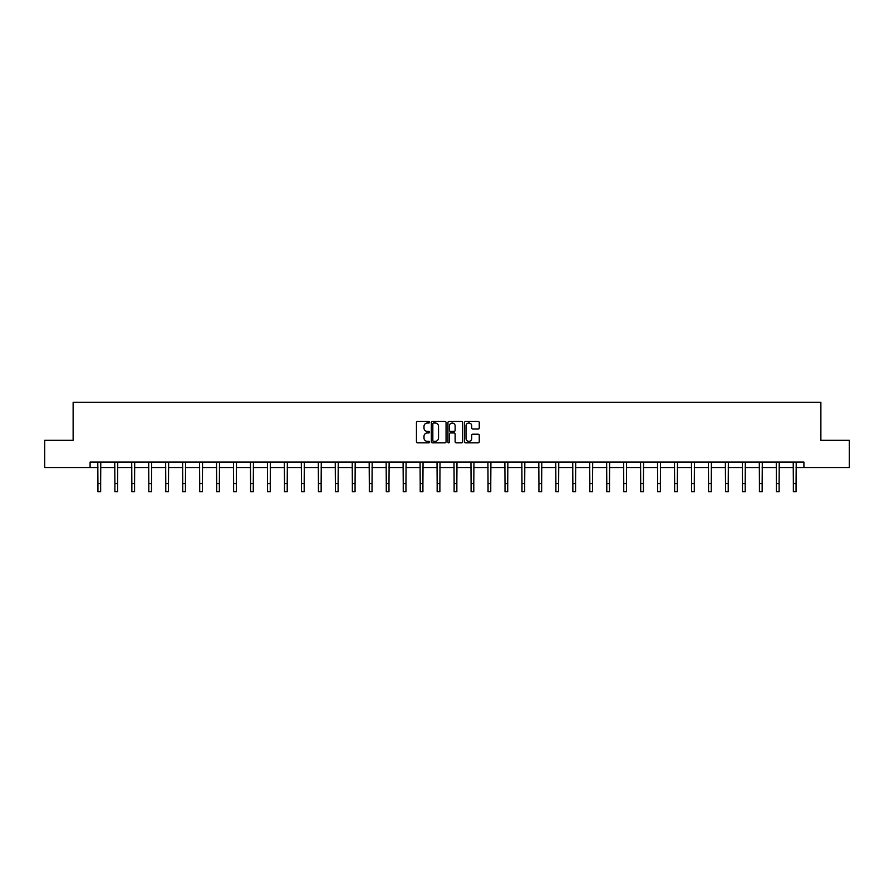 <?xml version="1.0" encoding="UTF-8"?>
<svg xmlns="http://www.w3.org/2000/svg" width="894" height="894" viewBox="0 0 894 894"><rect width="100%" height="100%" fill="white"/><g stroke="black" fill="none" stroke-linecap="round" stroke-linejoin="round"><path stroke-width="1.34" d="M429.601 422.247A0.749 0.749 0 0 0 428.852 421.499L417.52 421.499A1.073 1.073 0 0 0 416.448 422.571L416.448 441.781A1.073 1.073 0 0 0 417.52 442.843L428.852 442.843A0.749 0.749 0 0 0 429.601 442.105A0.749 0.749 0 0 0 428.852 441.357L427.388 441.357A3.42 3.42 0 0 1 423.979 437.937L423.979 436.339A3.42 3.42 0 0 1 427.388 432.919L428.852 432.919A0.749 0.749 0 0 0 429.601 432.171A0.749 0.749 0 0 0 428.852 431.422L427.388 431.422A3.42 3.42 0 0 1 423.979 428.014L423.979 426.416A3.42 3.42 0 0 1 427.388 422.996L428.852 422.996A0.749 0.749 0 0 0 429.601 422.247M478.189 429.031A1.073 1.073 0 0 0 479.262 427.958L479.262 422.571A1.073 1.073 0 0 0 478.189 421.499L465.595 421.499A1.073 1.073 0 0 0 464.534 422.571L464.534 441.781A1.073 1.073 0 0 0 465.595 442.843L478.189 442.843A1.073 1.073 0 0 0 479.262 441.781L479.262 435.266A1.073 1.073 0 0 0 478.189 434.205L472.803 434.205A1.073 1.073 0 0 0 471.73 435.266L471.73 438.496A2.85 2.85 0 0 1 468.881 441.357A2.85 2.85 0 0 1 466.02 438.496L466.02 425.846A2.85 2.85 0 0 1 468.881 422.996A2.85 2.85 0 0 1 471.73 425.846L471.73 427.958A1.073 1.073 0 0 0 472.803 429.031L478.189 429.031M90.093 467.517L44.7 467.517L44.7 440.329L73.129 440.329L73.129 402.278L820.871 402.278L820.871 440.329L849.3 440.329L849.3 467.517L803.907 467.517L803.907 462.075L90.093 462.075L90.093 467.517L97.927 467.517M446.061 422.571A1.073 1.073 0 0 0 445 421.499L432.405 421.499A1.073 1.073 0 0 0 431.333 422.571L431.333 441.781A1.073 1.073 0 0 0 432.405 442.843L445 442.843A1.073 1.073 0 0 0 446.061 441.781L446.061 422.571M449 421.499L461.595 421.499A1.073 1.073 0 0 1 462.667 422.571L462.667 441.781A1.073 1.073 0 0 1 461.595 442.843L456.208 442.843A1.073 1.073 0 0 1 455.135 441.781L455.135 433.992A1.073 1.073 0 0 0 454.074 432.919L450.498 432.919A1.073 1.073 0 0 0 449.425 433.992L449.425 442.105A0.749 0.749 0 0 1 448.676 442.843A0.749 0.749 0 0 1 447.939 442.105L447.939 422.571A1.073 1.073 0 0 1 449 421.499M100.642 467.517L114.89 467.517M117.606 467.517L131.843 467.517M134.569 467.517L148.806 467.517M151.522 467.517L165.77 467.517M168.485 467.517L182.734 467.517M185.449 467.517L199.697 467.517M202.413 467.517L216.661 467.517M219.376 467.517L233.613 467.517M236.34 467.517L250.577 467.517M253.293 467.517L267.541 467.517M270.256 467.517L284.504 467.517M287.22 467.517L301.468 467.517M304.183 467.517L318.432 467.517M321.147 467.517L335.384 467.517M338.111 467.517L352.348 467.517M355.074 467.517L369.311 467.517M372.027 467.517L386.275 467.517M388.991 467.517L403.239 467.517M405.954 467.517L420.202 467.517M422.918 467.517L437.155 467.517M439.882 467.517L454.118 467.517M456.845 467.517L471.082 467.517M473.798 467.517L488.046 467.517M490.761 467.517L505.009 467.517M507.725 467.517L521.973 467.517M524.689 467.517L538.926 467.517M541.652 467.517L555.889 467.517M558.616 467.517L572.853 467.517M575.568 467.517L589.816 467.517M592.532 467.517L606.78 467.517M609.496 467.517L623.744 467.517M626.459 467.517L640.707 467.517M643.423 467.517L657.66 467.517M660.387 467.517L674.624 467.517M677.339 467.517L691.587 467.517M694.303 467.517L708.551 467.517M711.266 467.517L725.515 467.517M728.23 467.517L742.478 467.517M745.194 467.517L759.431 467.517M762.157 467.517L776.394 467.517M779.11 467.517L793.358 467.517M796.073 467.517L803.907 467.517M433.579 422.996A0.749 0.749 0 0 0 432.83 423.745L432.83 440.608A0.749 0.749 0 0 0 433.579 441.357L435.132 441.357A3.42 3.42 0 0 0 438.541 437.937L438.541 426.416A3.42 3.42 0 0 0 435.132 422.996L433.579 422.996M455.135 425.902A2.85 2.85 0 0 0 452.286 423.052A2.85 2.85 0 0 0 449.425 425.902L449.425 430.36A1.073 1.073 0 0 0 450.498 431.422L454.074 431.422A1.073 1.073 0 0 0 455.135 430.36L455.135 425.902M97.781 462.075L97.927 483.576L100.642 483.576L100.776 462.075M97.927 483.576L97.927 491.722L100.642 491.722L100.642 483.576M114.745 462.075L114.89 483.576L117.606 483.576L117.74 462.075M114.89 483.576L114.89 491.722L117.606 491.722L117.606 483.576M131.709 462.075L131.843 483.576L134.569 483.576L134.703 462.075M131.843 483.576L131.843 491.722L134.569 491.722L134.569 483.576M148.672 462.075L148.806 483.576L151.522 483.576L151.667 462.075M148.806 483.576L148.806 491.722L151.522 491.722L151.522 483.576M165.636 462.075L165.77 483.576L168.485 483.576L168.631 462.075M165.77 483.576L165.77 491.722L168.485 491.722L168.485 483.576M182.6 462.075L182.734 483.576L185.449 483.576L185.583 462.075M182.734 483.576L182.734 491.722L185.449 491.722L185.449 483.576M199.552 462.075L199.697 483.576L202.413 483.576L202.547 462.075M199.697 483.576L199.697 491.722L202.413 491.722L202.413 483.576M216.516 462.075L216.661 483.576L219.376 483.576L219.511 462.075M216.661 483.576L216.661 491.722L219.376 491.722L219.376 483.576M233.479 462.075L233.613 483.576L236.34 483.576L236.474 462.075M233.613 483.576L233.613 491.722L236.34 491.722L236.34 483.576M250.443 462.075L250.577 483.576L253.293 483.576L253.438 462.075M250.577 483.576L250.577 491.722L253.293 491.722L253.293 483.576M267.407 462.075L267.541 483.576L270.256 483.576L270.401 462.075M267.541 483.576L267.541 491.722L270.256 491.722L270.256 483.576M284.37 462.075L284.504 483.576L287.22 483.576L287.365 462.075M284.504 483.576L284.504 491.722L287.22 491.722L287.22 483.576M301.323 462.075L301.468 483.576L304.183 483.576L304.318 462.075M301.468 483.576L301.468 491.722L304.183 491.722L304.183 483.576M318.286 462.075L318.432 483.576L321.147 483.576L321.281 462.075M318.432 483.576L318.432 491.722L321.147 491.722L321.147 483.576M335.25 462.075L335.384 483.576L338.111 483.576L338.245 462.075M335.384 483.576L335.384 491.722L338.111 491.722L338.111 483.576M352.214 462.075L352.348 483.576L355.074 483.576L355.209 462.075M352.348 483.576L352.348 491.722L355.074 491.722L355.074 483.576M369.177 462.075L369.311 483.576L372.027 483.576L372.172 462.075M369.311 483.576L369.311 491.722L372.027 491.722L372.027 483.576M386.141 462.075L386.275 483.576L388.991 483.576L389.136 462.075M386.275 483.576L386.275 491.722L388.991 491.722L388.991 483.576M403.093 462.075L403.239 483.576L405.954 483.576L406.088 462.075M403.239 483.576L403.239 491.722L405.954 491.722L405.954 483.576M420.057 462.075L420.202 483.576L422.918 483.576L423.052 462.075M420.202 483.576L420.202 491.722L422.918 491.722L422.918 483.576M437.021 462.075L437.155 483.576L439.882 483.576L440.016 462.075M437.155 483.576L437.155 491.722L439.882 491.722L439.882 483.576M453.984 462.075L454.118 483.576L456.845 483.576L456.979 462.075M454.118 483.576L454.118 491.722L456.845 491.722L456.845 483.576M470.948 462.075L471.082 483.576L473.798 483.576L473.943 462.075M471.082 483.576L471.082 491.722L473.798 491.722L473.798 483.576M487.912 462.075L488.046 483.576L490.761 483.576L490.907 462.075M488.046 483.576L488.046 491.722L490.761 491.722L490.761 483.576M504.864 462.075L505.009 483.576L507.725 483.576L507.859 462.075M505.009 483.576L505.009 491.722L507.725 491.722L507.725 483.576M521.828 462.075L521.973 483.576L524.689 483.576L524.823 462.075M521.973 483.576L521.973 491.722L524.689 491.722L524.689 483.576M538.791 462.075L538.926 483.576L541.652 483.576L541.786 462.075M538.926 483.576L538.926 491.722L541.652 491.722L541.652 483.576M555.755 462.075L555.889 483.576L558.616 483.576L558.75 462.075M555.889 483.576L555.889 491.722L558.616 491.722L558.616 483.576M572.719 462.075L572.853 483.576L575.568 483.576L575.714 462.075M572.853 483.576L572.853 491.722L575.568 491.722L575.568 483.576M589.682 462.075L589.816 483.576L592.532 483.576L592.677 462.075M589.816 483.576L589.816 491.722L592.532 491.722L592.532 483.576M606.635 462.075L606.78 483.576L609.496 483.576L609.63 462.075M606.78 483.576L606.78 491.722L609.496 491.722L609.496 483.576M623.599 462.075L623.744 483.576L626.459 483.576L626.593 462.075M623.744 483.576L623.744 491.722L626.459 491.722L626.459 483.576M640.562 462.075L640.707 483.576L643.423 483.576L643.557 462.075M640.707 483.576L640.707 491.722L643.423 491.722L643.423 483.576M657.526 462.075L657.66 483.576L660.387 483.576L660.521 462.075M657.66 483.576L657.66 491.722L660.387 491.722L660.387 483.576M674.489 462.075L674.624 483.576L677.339 483.576L677.484 462.075M674.624 483.576L674.624 491.722L677.339 491.722L677.339 483.576M691.453 462.075L691.587 483.576L694.303 483.576L694.448 462.075M691.587 483.576L691.587 491.722L694.303 491.722L694.303 483.576M708.417 462.075L708.551 483.576L711.266 483.576L711.4 462.075M708.551 483.576L708.551 491.722L711.266 491.722L711.266 483.576M725.369 462.075L725.515 483.576L728.23 483.576L728.364 462.075M725.515 483.576L725.515 491.722L728.23 491.722L728.23 483.576M742.333 462.075L742.478 483.576L745.194 483.576L745.328 462.075M742.478 483.576L742.478 491.722L745.194 491.722L745.194 483.576M759.297 462.075L759.431 483.576L762.157 483.576L762.291 462.075M759.431 483.576L759.431 491.722L762.157 491.722L762.157 483.576M776.26 462.075L776.394 483.576L779.11 483.576L779.255 462.075M776.394 483.576L776.394 491.722L779.11 491.722L779.11 483.576M793.224 462.075L793.358 483.576L796.073 483.576L796.219 462.075M793.358 483.576L793.358 491.722L796.073 491.722L796.073 483.576"/></g></svg>
